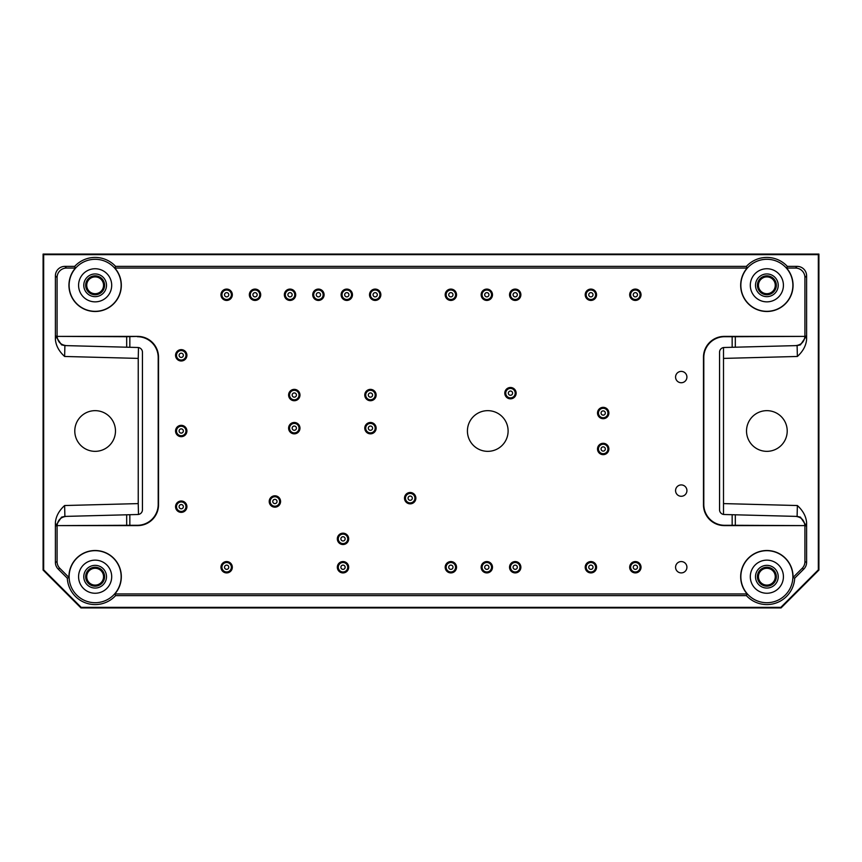 <?xml version="1.0" encoding="UTF-8"?>
<svg xmlns="http://www.w3.org/2000/svg" width="862" height="862" viewBox="0 0 862 862"><rect width="100%" height="100%" fill="white"/><g stroke="black" fill="none" stroke-linecap="round" stroke-linejoin="round"><path stroke-width="1.29" d="M630.628 567.239A4.73 4.73 0 0 1 637.718 563.145A4.73 4.73 0 0 1 637.718 571.334A4.73 4.73 0 0 1 630.628 567.239M633.225 567.239A2.133 2.133 0 0 1 636.425 565.397A2.133 2.133 0 0 1 636.425 569.082A2.133 2.133 0 0 1 633.225 567.239M586.16 567.239A4.73 4.73 0 0 1 593.261 563.145A4.73 4.73 0 0 1 593.261 571.334A4.73 4.73 0 0 1 586.16 567.239M588.757 567.239A2.133 2.133 0 0 1 591.957 565.397A2.133 2.133 0 0 1 591.957 569.082A2.133 2.133 0 0 1 588.757 567.239M405.452 498.171A4.73 4.73 0 0 1 412.553 494.077A4.73 4.73 0 0 1 412.553 502.266A4.73 4.73 0 0 1 405.452 498.171M408.06 498.171A2.133 2.133 0 0 1 411.249 496.329A2.133 2.133 0 0 1 411.249 500.014A2.133 2.133 0 0 1 408.06 498.171M176.494 506.684A4.73 4.73 0 0 1 183.595 502.589A4.73 4.73 0 0 1 183.595 510.789A4.73 4.73 0 0 1 176.494 506.684M179.102 506.684A2.133 2.133 0 0 1 182.291 504.841A2.133 2.133 0 0 1 182.291 508.526A2.133 2.133 0 0 1 179.102 506.684M342.063 294.761A4.73 4.73 0 0 1 349.164 290.666A4.73 4.73 0 0 1 349.164 298.855A4.73 4.73 0 0 1 342.063 294.761M344.671 294.761A2.133 2.133 0 0 1 347.86 292.918A2.133 2.133 0 0 1 347.86 296.603A2.133 2.133 0 0 1 344.671 294.761M510.476 294.761A4.73 4.73 0 0 1 517.566 290.666A4.73 4.73 0 0 1 517.566 298.855A4.73 4.73 0 0 1 510.476 294.761M513.073 294.761A2.133 2.133 0 0 1 516.263 292.918A2.133 2.133 0 0 1 516.263 296.603A2.133 2.133 0 0 1 513.073 294.761M365.714 428.166A4.73 4.73 0 0 1 372.815 424.061A4.73 4.73 0 0 1 372.815 432.261A4.73 4.73 0 0 1 365.714 428.166M368.322 428.166A2.133 2.133 0 0 1 371.511 426.313A2.133 2.133 0 0 1 371.511 430.009A2.133 2.133 0 0 1 368.322 428.166M294.287 432.896A4.73 4.73 0 0 1 290.192 425.796A4.73 4.73 0 0 1 298.381 425.796A4.73 4.73 0 0 1 294.287 432.896M294.287 430.289A2.133 2.133 0 0 1 292.444 427.099A2.133 2.133 0 0 1 296.129 427.099A2.133 2.133 0 0 1 294.287 430.289M603.184 453.703A4.73 4.73 0 0 1 599.09 446.613A4.73 4.73 0 0 1 607.29 446.613A4.73 4.73 0 0 1 603.184 453.703M603.184 451.106A2.133 2.133 0 0 1 601.342 447.917A2.133 2.133 0 0 1 605.038 447.917A2.133 2.133 0 0 1 603.184 451.106M630.628 294.761A4.73 4.73 0 0 1 637.718 290.666A4.73 4.73 0 0 1 637.718 298.855A4.73 4.73 0 0 1 630.628 294.761M633.225 294.761A2.133 2.133 0 0 1 636.425 292.918A2.133 2.133 0 0 1 636.425 296.603A2.133 2.133 0 0 1 633.225 294.761M482.084 294.761A4.73 4.73 0 0 1 489.185 290.666A4.73 4.73 0 0 1 489.185 298.855A4.73 4.73 0 0 1 482.084 294.761M484.692 294.761A2.133 2.133 0 0 1 487.881 292.918A2.133 2.133 0 0 1 487.881 296.603A2.133 2.133 0 0 1 484.692 294.761M313.682 294.761A4.73 4.73 0 0 1 320.783 290.666A4.73 4.73 0 0 1 320.783 298.855A4.73 4.73 0 0 1 313.682 294.761M316.289 294.761A2.133 2.133 0 0 1 319.479 292.918A2.133 2.133 0 0 1 319.479 296.603A2.133 2.133 0 0 1 316.289 294.761M221.911 294.761A4.73 4.73 0 0 1 229.012 290.666A4.73 4.73 0 0 1 229.012 298.855A4.73 4.73 0 0 1 221.911 294.761M224.519 294.761A2.133 2.133 0 0 1 227.708 292.918A2.133 2.133 0 0 1 227.708 296.603A2.133 2.133 0 0 1 224.519 294.761M176.494 431A4.73 4.73 0 0 1 183.595 426.905A4.73 4.73 0 0 1 183.595 435.094A4.73 4.73 0 0 1 176.494 431M179.102 431A2.133 2.133 0 0 1 182.291 429.157A2.133 2.133 0 0 1 182.291 432.843A2.133 2.133 0 0 1 179.102 431M270.162 501.479A4.73 4.73 0 0 1 277.262 497.385A4.73 4.73 0 0 1 277.262 505.585A4.73 4.73 0 0 1 270.162 501.479M272.769 501.479A2.133 2.133 0 0 1 275.959 499.637A2.133 2.133 0 0 1 275.959 503.333A2.133 2.133 0 0 1 272.769 501.479M446.139 567.239A4.73 4.73 0 0 1 453.229 563.145A4.73 4.73 0 0 1 453.229 571.334A4.73 4.73 0 0 1 446.139 567.239M448.736 567.239A2.133 2.133 0 0 1 451.936 565.397A2.133 2.133 0 0 1 451.936 569.082A2.133 2.133 0 0 1 448.736 567.239M158.199 357.514L158.199 504.485A20.828 20.817 45 0 1 137.392 525.292L126.682 525.292L126.682 514.797L64.898 516.413L61.547 517.135L55.696 525.874L55.394 522.566C55.944 516.338 59.015 510.66 64.618 505.531L64.898 516.413L137.834 514.506A4.73 4.73 0 0 0 142.445 509.776L142.445 352.224A4.73 4.73 0 0 0 137.834 347.494L126.682 347.203L126.682 336.708L137.715 336.395A20.828 20.817 -45 0 1 158.522 357.202L158.199 357.514A20.828 20.817 -45 0 0 137.392 336.708M732.161 347.289L732.161 336.708L735.318 336.708L735.318 347.203L797.102 345.587L724.166 347.494A4.73 4.73 0 0 0 719.554 352.224L719.554 509.776A4.73 4.73 0 0 0 724.166 514.506L797.102 516.413L797.382 505.531C802.975 510.66 806.056 516.327 806.606 522.566L806.304 525.874L800.453 517.135L797.102 516.413L735.318 514.797L735.318 525.292L732.161 525.292L732.161 514.711M735.318 525.292L804.903 525.604L724.285 525.604A20.828 20.817 -45 0 1 703.478 504.798L703.478 357.202A20.828 20.817 45 0 1 724.285 336.395L804.914 336.395L735.318 336.708M703.478 504.798L703.801 504.485A20.828 20.817 -45 0 0 724.608 525.292L732.161 525.292M158.199 504.485L158.522 504.798A20.828 20.817 45 0 1 137.715 525.604L57.086 525.604L126.682 525.292M732.161 336.708L724.608 336.708A20.828 20.817 45 0 0 703.801 357.514L703.478 357.202M55.394 522.566L55.394 562.38A9.46 9.46 -22.5 0 0 58.174 569.06L59.855 568.36A9.46 9.46 -22.5 0 1 57.086 561.679L57.086 525.831A9.46 9.46 -1.5 0 1 57.086 525.604C57.732 520.098 60.825 517.028 66.352 516.37M795.648 516.37C801.175 517.028 804.268 520.098 804.903 525.604A9.46 9.46 1.5 0 1 804.914 525.831L804.914 561.679A9.46 9.46 22.5 0 1 802.145 568.36L803.826 569.06A9.46 9.46 22.5 0 0 806.606 562.38L806.606 522.566M795.648 345.63C801.175 344.972 804.268 341.902 804.903 336.395A9.46 9.46 -1.5 0 0 804.914 336.169L806.304 336.126L806.606 339.434C806.056 345.662 802.985 351.34 797.382 356.469L797.102 345.587L800.453 344.865L806.304 336.126M126.682 336.708L57.097 336.395A9.46 9.46 1.5 0 1 57.086 336.169L57.086 277.521A9.471 9.46 -135 0 1 66.546 268.06L75.414 268.06A26.194 26.194 0 0 0 77.03 304.232A26.194 26.194 0 0 0 113.234 304.232A26.194 26.194 0 0 0 114.851 268.06A147374.017 3857.806 -0 0 0 115.605 266.38A27.875 27.875 0 0 0 74.671 266.38A147374.017 3857.806 -0 0 0 75.414 268.06M66.546 268.06L64.855 266.38A9.471 9.46 -135 0 0 55.394 275.84L55.394 339.434L55.696 336.126L61.547 344.865L64.898 345.587L64.618 356.469C59.025 351.34 55.944 345.673 55.394 339.434M786.586 268.06A147374.017 3857.806 -0 0 0 787.329 266.38A27.875 27.875 0 0 0 746.395 266.38A147374.017 3857.806 -0 0 0 747.149 268.06A26.194 26.194 0 0 0 748.766 304.232A26.194 26.194 0 0 0 784.97 304.232A26.194 26.194 0 0 0 786.586 268.06L795.454 268.06A9.471 9.46 -45 0 1 804.914 277.521L804.914 336.169M804.914 277.521L806.606 275.84A9.471 9.46 -45 0 0 797.145 266.38L787.329 266.38M64.898 345.587L126.682 347.203L64.898 345.587M137.715 336.395L57.086 336.395C57.732 341.902 60.825 344.972 66.352 345.63M138.491 514.442L138.232 503.602L64.618 505.531M723.509 347.558L723.509 514.442M64.618 356.469L138.232 358.398L138.491 347.558M740.846 285.3A26.022 26.022 0 0 1 786.456 268.179A26.022 26.022 0 0 1 776.005 309.663A26.022 26.022 0 0 1 740.846 285.3M750.306 285.3A16.561 16.561 0 0 1 775.143 270.959A16.561 16.561 0 0 1 775.143 299.642A16.561 16.561 0 0 1 750.306 285.3M766.868 294.761A9.46 9.46 0 0 1 757.407 285.3A9.46 9.46 0 0 1 766.868 275.84A9.46 9.46 0 0 1 776.328 285.3A9.46 9.46 0 0 1 766.868 294.761M758.452 285.3A8.404 8.404 0 0 1 766.868 276.896A8.404 8.404 0 0 1 775.272 285.3A8.404 8.404 0 0 1 766.868 293.705A8.404 8.404 0 0 1 758.452 285.3M766.868 296.657A11.357 11.357 0 0 1 757.03 279.622A11.357 11.357 0 0 1 776.694 279.622A11.357 11.357 0 0 1 766.868 296.657M787.211 431A20.343 20.343 0 0 0 766.868 410.657A20.343 20.343 0 0 0 746.524 431A20.343 20.343 0 0 0 766.868 451.343A20.343 20.343 0 0 0 787.211 431M703.801 504.485L703.801 357.514M740.846 576.7A26.022 26.022 0 0 1 767.245 550.689A26.022 26.022 0 0 1 792.868 577.465A26.022 26.022 0 0 1 766.48 602.71A26.022 26.022 0 0 1 740.846 576.7M750.306 576.7A16.561 16.561 0 0 1 775.143 562.358A16.561 16.561 0 0 1 775.143 591.041A16.561 16.561 0 0 1 750.306 576.7M766.868 586.16A9.46 9.46 0 0 1 757.407 576.7A9.46 9.46 0 0 1 766.868 567.239A9.46 9.46 0 0 1 776.328 576.7A9.46 9.46 0 0 1 766.868 586.16M758.452 576.7A8.404 8.404 0 0 1 766.868 568.295A8.404 8.404 0 0 1 775.272 576.7A8.404 8.404 0 0 1 766.868 585.104A8.404 8.404 0 0 1 758.452 576.7M766.868 588.056A11.357 11.357 0 0 1 757.03 571.021A11.357 11.357 0 0 1 776.694 571.021A11.357 11.357 0 0 1 766.868 588.056M803.826 569.06L794.699 578.197A27.875 27.875 0 0 1 746.395 595.62A147374.017 3857.806 180 0 1 747.149 593.94A26.194 26.194 0 0 1 758.021 552.046A26.194 26.194 0 0 1 793.04 577.465L802.145 568.36M794.699 578.197A175158.023 4585.107 135 0 0 793.04 577.465M69.122 285.3A26.022 26.022 0 0 1 114.721 268.179A26.022 26.022 0 0 1 104.28 309.663A26.022 26.022 0 0 1 69.122 285.3M78.582 285.3A16.561 16.561 0 0 1 103.418 270.959A16.561 16.561 0 0 1 103.418 299.642A16.561 16.561 0 0 1 78.582 285.3M95.132 294.761A9.46 9.46 0 0 1 85.672 285.3A9.46 9.46 0 0 1 95.132 275.84A9.46 9.46 0 0 1 104.593 285.3A9.46 9.46 0 0 1 95.132 294.761M86.728 285.3A8.404 8.404 0 0 1 95.132 276.896A8.404 8.404 0 0 1 103.548 285.3A8.404 8.404 0 0 1 95.132 293.705A8.404 8.404 0 0 1 86.728 285.3M95.132 296.657A11.357 11.357 0 0 1 85.306 279.622A11.357 11.357 0 0 1 104.97 279.622A11.357 11.357 0 0 1 95.132 296.657M115.476 431A20.343 20.343 0 0 0 84.961 413.383A20.343 20.343 0 0 0 84.961 448.617A20.343 20.343 0 0 0 115.476 431M158.522 504.798L158.522 357.202M69.122 576.7A26.022 26.022 0 0 1 104.28 552.337A26.022 26.022 0 0 1 114.721 593.821A26.022 26.022 0 0 1 69.122 576.7M78.582 576.7A16.561 16.561 0 0 1 103.418 562.358A16.561 16.561 0 0 1 103.418 591.041A16.561 16.561 0 0 1 78.582 576.7M95.132 586.16A9.46 9.46 0 0 1 85.672 576.7A9.46 9.46 0 0 1 95.132 567.239A9.46 9.46 0 0 1 104.593 576.7A9.46 9.46 0 0 1 95.132 586.16M86.728 576.7A8.404 8.404 0 0 1 95.132 568.295A8.404 8.404 0 0 1 103.548 576.7A8.404 8.404 0 0 1 95.132 585.104A8.404 8.404 0 0 1 86.728 576.7M95.132 588.056A11.357 11.357 0 0 1 85.306 571.021A11.357 11.357 0 0 1 104.97 571.021A11.357 11.357 0 0 1 95.132 588.056M67.301 578.197A27.875 27.875 0 0 0 115.605 595.62A147374.017 3857.806 180 0 0 114.851 593.94A26.194 26.194 0 0 0 103.979 552.046A26.194 26.194 0 0 0 68.96 577.465A175158.023 4585.107 -135 0 0 67.301 578.197L58.174 569.06M781.058 607.925L780.821 607.354L818.34 569.847L818.9 570.073L781.058 607.925L80.942 607.925L43.1 570.073L43.1 254.075L818.9 254.075L818.9 570.073M43.1 570.073L43.66 569.847L81.179 607.354L80.942 607.925M59.855 568.36L68.96 577.465M747.149 593.94L114.851 593.94M114.851 268.06L747.149 268.06M508.106 431A20.343 20.343 0 0 0 477.591 413.383A20.343 20.343 0 0 0 477.591 448.617A20.343 20.343 0 0 0 508.106 431M675.571 567.239A5.678 5.678 0 0 1 684.083 562.326A5.678 5.678 0 0 1 684.083 572.152A5.678 5.678 0 0 1 675.571 567.239M585.212 567.239A5.678 5.678 0 0 1 593.724 562.326A5.678 5.678 0 0 1 593.724 572.152A5.678 5.678 0 0 1 585.212 567.239M481.147 567.239A5.678 5.678 0 0 1 489.659 562.326A5.678 5.678 0 0 1 489.659 572.152A5.678 5.678 0 0 1 481.147 567.239M404.504 498.171A5.678 5.678 0 0 1 413.027 493.258A5.678 5.678 0 0 1 413.027 503.085A5.678 5.678 0 0 1 404.504 498.171M337.333 538.858A5.678 5.678 0 0 1 345.856 533.944A5.678 5.678 0 0 1 345.856 543.771A5.678 5.678 0 0 1 337.333 538.858M175.557 506.684A5.678 5.678 0 0 1 184.069 501.77A5.678 5.678 0 0 1 184.069 511.608A5.678 5.678 0 0 1 175.557 506.684M284.352 294.761A5.678 5.678 0 0 1 292.864 289.847A5.678 5.678 0 0 1 292.864 299.674A5.678 5.678 0 0 1 284.352 294.761M341.126 294.761A5.678 5.678 0 0 1 349.638 289.847A5.678 5.678 0 0 1 349.638 299.674A5.678 5.678 0 0 1 341.126 294.761M445.191 294.761A5.678 5.678 0 0 1 453.703 289.847A5.678 5.678 0 0 1 453.703 299.674A5.678 5.678 0 0 1 445.191 294.761M509.528 294.761A5.678 5.678 0 0 1 518.04 289.847A5.678 5.678 0 0 1 518.04 299.674A5.678 5.678 0 0 1 509.528 294.761M675.571 377.071A5.678 5.678 0 0 1 684.083 372.158A5.678 5.678 0 0 1 684.083 381.985A5.678 5.678 0 0 1 675.571 377.071M675.571 490.607A5.678 5.678 0 0 1 684.083 485.683A5.678 5.678 0 0 1 684.083 495.521A5.678 5.678 0 0 1 675.571 490.607M364.777 395.044A5.678 5.678 0 0 1 373.289 390.13A5.678 5.678 0 0 1 373.289 399.968A5.678 5.678 0 0 1 364.777 395.044M364.777 428.166A5.678 5.678 0 0 1 373.289 423.242A5.678 5.678 0 0 1 373.289 433.08A5.678 5.678 0 0 1 364.777 428.166M288.608 395.044A5.678 5.678 0 0 1 297.131 390.13A5.678 5.678 0 0 1 297.131 399.968A5.678 5.678 0 0 1 288.608 395.044M288.608 428.166A5.678 5.678 0 0 1 297.131 423.242A5.678 5.678 0 0 1 297.131 433.08A5.678 5.678 0 0 1 288.608 428.166M504.798 393.158A5.678 5.678 0 0 1 513.31 388.245A5.678 5.678 0 0 1 513.31 398.072A5.678 5.678 0 0 1 504.798 393.158M597.517 448.973A5.678 5.678 0 0 1 606.029 444.059A5.678 5.678 0 0 1 606.029 453.897A5.678 5.678 0 0 1 597.517 448.973M597.517 413.027A5.678 5.678 0 0 1 606.029 408.103A5.678 5.678 0 0 1 606.029 417.941A5.678 5.678 0 0 1 597.517 413.027M629.68 294.761A5.678 5.678 0 0 1 638.192 289.847A5.678 5.678 0 0 1 638.192 299.674A5.678 5.678 0 0 1 629.68 294.761M585.212 294.761A5.678 5.678 0 0 1 593.724 289.847A5.678 5.678 0 0 1 593.724 299.674A5.678 5.678 0 0 1 585.212 294.761M481.147 294.761A5.678 5.678 0 0 1 489.659 289.847A5.678 5.678 0 0 1 489.659 299.674A5.678 5.678 0 0 1 481.147 294.761M369.507 294.761A5.678 5.678 0 0 1 378.019 289.847A5.678 5.678 0 0 1 378.019 299.674A5.678 5.678 0 0 1 369.507 294.761M312.734 294.761A5.678 5.678 0 0 1 321.257 289.847A5.678 5.678 0 0 1 321.257 299.674A5.678 5.678 0 0 1 312.734 294.761M249.344 294.761A5.678 5.678 0 0 1 257.867 289.847A5.678 5.678 0 0 1 257.867 299.674A5.678 5.678 0 0 1 249.344 294.761M220.963 294.761A5.678 5.678 0 0 1 229.486 289.847A5.678 5.678 0 0 1 229.486 299.674A5.678 5.678 0 0 1 220.963 294.761M175.557 355.316A5.678 5.678 0 0 1 184.069 350.392A5.678 5.678 0 0 1 184.069 360.23A5.678 5.678 0 0 1 175.557 355.316M175.557 431A5.678 5.678 0 0 1 184.069 426.087A5.678 5.678 0 0 1 184.069 435.913A5.678 5.678 0 0 1 175.557 431M220.963 567.239A5.678 5.678 0 0 1 229.486 562.326A5.678 5.678 0 0 1 229.486 572.152A5.678 5.678 0 0 1 220.963 567.239M269.213 501.479A5.678 5.678 0 0 1 277.736 496.566A5.678 5.678 0 0 1 277.736 506.403A5.678 5.678 0 0 1 269.213 501.479M337.333 567.239A5.678 5.678 0 0 1 345.856 562.326A5.678 5.678 0 0 1 345.856 572.152A5.678 5.678 0 0 1 337.333 567.239M445.191 567.239A5.678 5.678 0 0 1 453.703 562.326A5.678 5.678 0 0 1 453.703 572.152A5.678 5.678 0 0 1 445.191 567.239M509.528 567.239A5.678 5.678 0 0 1 518.04 562.326A5.678 5.678 0 0 1 518.04 572.152A5.678 5.678 0 0 1 509.528 567.239M629.68 567.239A5.678 5.678 0 0 1 638.192 562.326A5.678 5.678 0 0 1 638.192 572.152A5.678 5.678 0 0 1 629.68 567.239M746.395 595.62L115.605 595.62M64.855 266.38L74.671 266.38M43.66 569.847L43.66 254.646L818.34 254.646L818.34 569.847M780.821 607.354L81.179 607.354M138.232 358.398L138.232 503.602M115.605 266.38L746.395 266.38M806.606 275.84L806.606 339.434M43.66 254.646L43.1 254.075M818.34 254.646L818.9 254.075M510.476 567.239A4.73 4.73 0 0 1 517.566 563.145A4.73 4.73 0 0 1 517.566 571.334A4.73 4.73 0 0 1 510.476 567.239M513.073 567.239A2.133 2.133 0 0 1 516.263 565.397A2.133 2.133 0 0 1 516.263 569.082A2.133 2.133 0 0 1 513.073 567.239M338.281 567.239A4.73 4.73 0 0 1 345.382 563.145A4.73 4.73 0 0 1 345.382 571.334A4.73 4.73 0 0 1 338.281 567.239M340.889 567.239A2.133 2.133 0 0 1 344.078 565.397A2.133 2.133 0 0 1 344.078 569.082A2.133 2.133 0 0 1 340.889 567.239M221.911 567.239A4.73 4.73 0 0 1 229.012 563.145A4.73 4.73 0 0 1 229.012 571.334A4.73 4.73 0 0 1 221.911 567.239M224.519 567.239A2.133 2.133 0 0 1 227.708 565.397A2.133 2.133 0 0 1 227.708 569.082A2.133 2.133 0 0 1 224.519 567.239M176.494 355.316A4.73 4.73 0 0 1 183.595 351.211A4.73 4.73 0 0 1 183.595 359.411A4.73 4.73 0 0 1 176.494 355.316M179.102 355.316A2.133 2.133 0 0 1 182.291 353.474A2.133 2.133 0 0 1 182.291 357.159A2.133 2.133 0 0 1 179.102 355.316M250.292 294.761A4.73 4.73 0 0 1 257.393 290.666A4.73 4.73 0 0 1 257.393 298.855A4.73 4.73 0 0 1 250.292 294.761M252.9 294.761A2.133 2.133 0 0 1 256.089 292.918A2.133 2.133 0 0 1 256.089 296.603A2.133 2.133 0 0 1 252.9 294.761M370.445 294.761A4.73 4.73 0 0 1 377.545 290.666A4.73 4.73 0 0 1 377.545 298.855A4.73 4.73 0 0 1 370.445 294.761M373.052 294.761A2.133 2.133 0 0 1 376.241 292.918A2.133 2.133 0 0 1 376.241 296.603A2.133 2.133 0 0 1 373.052 294.761M586.16 294.761A4.73 4.73 0 0 1 593.261 290.666A4.73 4.73 0 0 1 593.261 298.855A4.73 4.73 0 0 1 586.16 294.761M588.757 294.761A2.133 2.133 0 0 1 591.957 292.918A2.133 2.133 0 0 1 591.957 296.603A2.133 2.133 0 0 1 588.757 294.761M603.184 417.758A4.73 4.73 0 0 1 599.09 410.657A4.73 4.73 0 0 1 607.29 410.657A4.73 4.73 0 0 1 603.184 417.758M603.184 415.15A2.133 2.133 0 0 1 601.342 411.961A2.133 2.133 0 0 1 605.038 411.961A2.133 2.133 0 0 1 603.184 415.15M505.746 393.158A4.73 4.73 0 0 1 512.836 389.064A4.73 4.73 0 0 1 512.836 397.253A4.73 4.73 0 0 1 505.746 393.158M508.343 393.158A2.133 2.133 0 0 1 511.532 391.316A2.133 2.133 0 0 1 511.532 395.001A2.133 2.133 0 0 1 508.343 393.158M289.557 395.044A4.73 4.73 0 0 1 296.657 390.949A4.73 4.73 0 0 1 296.657 399.149A4.73 4.73 0 0 1 289.557 395.044M292.164 395.044A2.133 2.133 0 0 1 295.354 393.201A2.133 2.133 0 0 1 295.354 396.897A2.133 2.133 0 0 1 292.164 395.044M370.445 399.774A4.73 4.73 0 0 1 366.35 392.684A4.73 4.73 0 0 1 374.55 392.684A4.73 4.73 0 0 1 370.445 399.774M370.445 397.177A2.133 2.133 0 0 1 368.602 393.988A2.133 2.133 0 0 1 372.298 393.988A2.133 2.133 0 0 1 370.445 397.177M446.139 294.761A4.73 4.73 0 0 1 453.229 290.666A4.73 4.73 0 0 1 453.229 298.855A4.73 4.73 0 0 1 446.139 294.761M448.736 294.761A2.133 2.133 0 0 1 451.936 292.918A2.133 2.133 0 0 1 451.936 296.603A2.133 2.133 0 0 1 448.736 294.761M285.3 294.761A4.73 4.73 0 0 1 292.401 290.666A4.73 4.73 0 0 1 292.401 298.855A4.73 4.73 0 0 1 285.3 294.761M287.908 294.761A2.133 2.133 0 0 1 291.097 292.918A2.133 2.133 0 0 1 291.097 296.603A2.133 2.133 0 0 1 287.908 294.761M338.281 538.858A4.73 4.73 0 0 1 345.382 534.763A4.73 4.73 0 0 1 345.382 542.952A4.73 4.73 0 0 1 338.281 538.858M340.889 538.858A2.133 2.133 0 0 1 344.078 537.015A2.133 2.133 0 0 1 344.078 540.7A2.133 2.133 0 0 1 340.889 538.858M482.084 567.239A4.73 4.73 0 0 1 489.185 563.145A4.73 4.73 0 0 1 489.185 571.334A4.73 4.73 0 0 1 482.084 567.239M484.692 567.239A2.133 2.133 0 0 1 487.881 565.397A2.133 2.133 0 0 1 487.881 569.082A2.133 2.133 0 0 1 484.692 567.239M129.839 525.292L129.839 514.711M129.839 347.289L129.839 336.708M57.086 525.831L55.696 525.874M806.304 525.874L804.914 525.831M55.394 562.38L57.086 561.679M57.086 277.521L55.394 275.84M804.914 561.679L806.606 562.38M795.454 268.06L797.145 266.38M55.696 336.126L57.086 336.169M723.768 358.398L797.382 356.469M797.382 505.531L723.768 503.602"/></g></svg>
